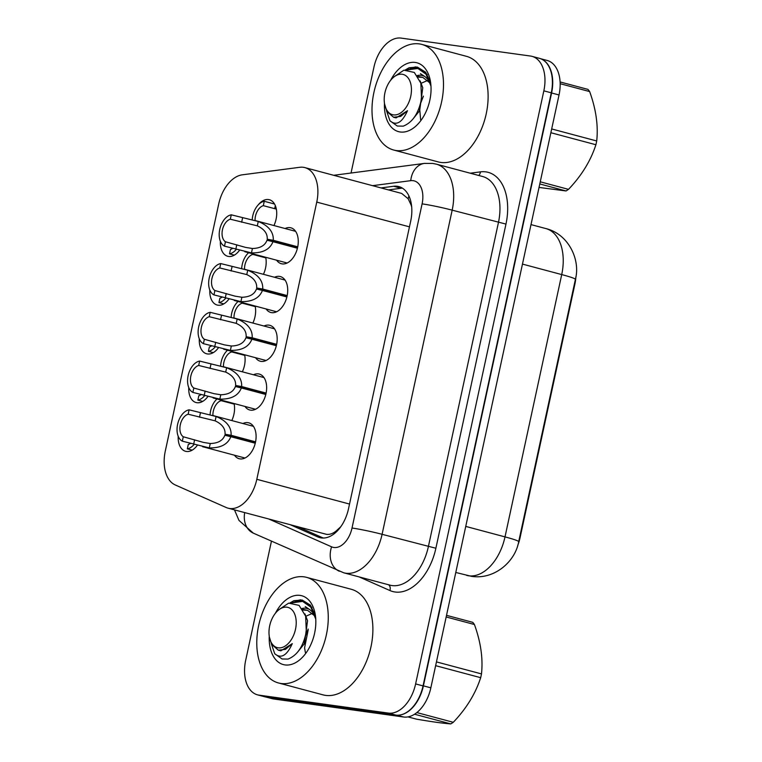 <?xml version="1.0" encoding="UTF-8"?>
<svg xmlns="http://www.w3.org/2000/svg" width="762" height="762" viewBox="0 0 762 762"><rect width="100%" height="100%" fill="white"/><g stroke="black" fill="none" stroke-linecap="round" stroke-linejoin="round"><path stroke-width="1.14" d="M197.368 445.246A18.583 11.563 104.9 0 1 186.414 451.466A18.583 11.563 104.9 0 1 185.537 451.285A18.583 11.563 104.9 0 1 178.203 436.293M207.902 396.497A18.583 11.563 104.9 0 1 196.948 402.707A18.583 11.563 104.9 0 1 196.082 402.536A18.583 11.563 104.9 0 1 188.747 387.534M218.446 347.739A18.583 11.563 104.9 0 1 207.493 353.959A18.583 11.563 104.9 0 1 206.616 353.787A18.583 11.563 104.9 0 1 199.292 338.785M228.981 298.99A18.583 11.563 104.9 0 1 218.027 305.21A18.583 11.563 104.9 0 1 217.16 305.029A18.583 11.563 104.9 0 1 209.826 290.036M239.525 250.241A18.583 11.563 104.9 0 1 228.571 256.461A18.583 11.563 104.9 0 1 227.705 256.28A18.583 11.563 104.9 0 1 220.37 241.278M215.941 400.021A18.583 11.563 104.9 0 1 216.846 398.945M226.485 351.263A18.583 11.563 104.9 0 1 227.39 350.187M237.02 302.514A18.583 11.563 104.9 0 1 237.935 301.438M247.564 253.765A18.583 11.563 104.9 0 1 248.469 252.689M258.108 205.007A18.583 11.563 104.9 0 1 268.491 199.549A18.583 11.563 104.9 0 1 269.367 199.72A18.583 11.563 104.9 0 1 273.958 225.552M242.916 423.529A18.583 11.563 104.9 0 1 247.869 422.643A18.583 11.563 104.9 0 1 248.745 422.824A18.583 11.563 104.9 0 1 255.299 443.065A18.583 11.563 104.9 0 1 240.03 458.895A18.583 11.563 104.9 0 1 239.163 458.724A18.583 11.563 104.9 0 1 234.467 455.209M253.46 374.78A18.583 11.563 104.9 0 1 258.413 373.894A18.583 11.563 104.9 0 1 259.28 374.066A18.583 11.563 104.9 0 1 265.843 394.316A18.583 11.563 104.9 0 1 250.574 410.147A18.583 11.563 104.9 0 1 249.698 409.975A18.583 11.563 104.9 0 1 245.002 406.46M264.004 326.022A18.583 11.563 104.9 0 1 268.948 325.145A18.583 11.563 104.9 0 1 269.824 325.317A18.583 11.563 104.9 0 1 276.387 345.557A18.583 11.563 104.9 0 1 261.109 361.398A18.583 11.563 104.9 0 1 260.242 361.217A18.583 11.563 104.9 0 1 255.546 357.702M274.539 277.273A18.583 11.563 104.9 0 1 279.492 276.387A18.583 11.563 104.9 0 1 280.359 276.568A18.583 11.563 104.9 0 1 286.922 296.809A18.583 11.563 104.9 0 1 271.653 312.649A18.583 11.563 104.9 0 1 270.777 312.468A18.583 11.563 104.9 0 1 266.09 308.953M285.083 228.524A18.583 11.563 104.9 0 1 290.036 227.638A18.583 11.563 104.9 0 1 290.903 227.819A18.583 11.563 104.9 0 1 297.466 248.06A18.583 11.563 104.9 0 1 282.197 263.89A18.583 11.563 104.9 0 1 281.321 263.719A18.583 11.563 104.9 0 1 276.625 260.204M228.057 508.168A32.785 20.412 -75.1 0 0 229.591 508.483A32.785 20.412 -75.1 0 0 256.813 479.308L316.754 202.101A32.785 20.412 -75.1 0 0 304.895 167.611A32.785 20.412 -75.1 0 0 299.723 167.297L242.306 174.822A32.785 20.412 -75.1 0 0 218.713 203.997L165.287 451.123A32.785 20.412 -75.1 0 0 175.26 484.956L226.171 507.502A32.785 20.412 -75.1 0 0 228.057 508.168L326.536 534.352C329.841 534.714 333.118 533.533 336.375 530.8L340.776 526.723M411.537 205.388A10.925 6.801 -75.1 0 0 411.032 204.845L408.165 198.768L401.679 193.434L304.895 167.611M517.731 545.402A29.508 18.374 -75.1 0 0 520.036 537.858L574.9 284.083A29.508 18.374 -75.1 0 0 575.872 276.901M411.032 204.845A32.785 20.412 104.9 0 1 411.709 207.064M265.7 257.289A18.583 11.563 104.9 0 1 263.423 274.31M255.156 306.038A18.583 11.563 104.9 0 1 252.879 323.059M244.621 354.787A18.583 11.563 104.9 0 1 242.345 371.808M234.077 403.536A18.583 11.563 104.9 0 1 231.8 420.557M541.887 59.274A32.785 20.412 104.9 0 1 551.593 92.983L423.405 685.848A32.785 20.412 104.9 0 1 400.117 714.975M540.658 58.731L547.173 60.465A32.785 20.412 104.9 0 1 559.032 94.964L430.844 687.829A32.785 20.412 104.9 0 1 403.622 717.004L273.625 698.973A32.785 20.412 104.9 0 1 272.091 698.659L266.243 697.106M290.541 524.847L317.859 536.953A32.785 20.412 -75.1 0 0 319.745 537.61A32.785 20.412 -75.1 0 0 321.288 537.924A32.785 20.412 -75.1 0 0 348.51 508.749L410.708 221.075A32.785 20.412 -75.1 0 0 398.85 186.585A32.785 20.412 -75.1 0 0 393.678 186.271L381.029 187.928M351.034 173.031L373.904 67.275A32.785 20.412 104.9 0 1 401.126 38.1L530.447 56.036A32.785 20.412 104.9 0 1 531.981 56.34A32.785 20.412 104.9 0 1 543.839 90.84L415.614 683.924A32.785 20.412 104.9 0 1 388.382 713.089L259.07 695.154A32.785 20.412 104.9 0 1 257.527 694.849A32.785 20.412 104.9 0 1 245.678 660.349L271.443 541.182M531.981 56.34L539.42 58.331A32.785 20.412 104.9 0 1 551.278 92.821L423.043 685.905A32.785 20.412 104.9 0 1 395.821 715.08L266.51 697.144A32.785 20.412 104.9 0 1 264.966 696.83L257.527 694.849M388.468 189.909L401.117 188.252A32.785 20.412 104.9 0 1 402.422 188.147M323.298 538.048L297.98 526.828M297.418 248.222L272.967 241.697C269.977 249.384 262.814 253.108 251.47 252.889L224.485 246.155A16.393 10.201 -75.1 0 1 219.761 229.362A16.393 10.201 -75.1 0 1 231.267 214.817L258.261 221.475C268.719 225.809 273.72 232.086 273.272 240.297L297.732 246.831M297.628 247.345L267.224 239.23C267.605 233.591 264.3 229.124 257.318 225.847L230.315 219.208A12.021 7.487 104.9 0 0 222.466 229.733A12.021 7.487 104.9 0 0 225.438 241.764L245.64 247.412L252.412 248.507C260.156 248.317 265.014 245.564 267.005 240.249L272.967 241.697M267.224 239.23L273.272 240.297M231.267 214.817L230.315 219.208M225.438 241.764L224.485 246.155M274.558 204.025L264.262 201.282A16.393 10.201 -75.1 0 0 252.222 219.866M255.06 220.513A12.021 7.487 104.9 0 1 263.319 205.664L276.349 209.102M264.262 201.282L263.319 205.664M234.344 255.137L229.495 253.841A16.393 10.201 -75.1 0 0 236.334 249.317M232.686 248.345A12.021 7.487 104.9 0 1 230.438 249.45L229.495 253.841M304.048 576.844A54.645 34.014 104.9 0 1 306.61 577.358A54.645 34.014 104.9 0 1 325.898 636.899A54.645 34.014 104.9 0 1 280.988 683.476A54.645 34.014 104.9 0 1 278.425 682.952A54.645 34.014 104.9 0 1 259.137 623.421A54.645 34.014 104.9 0 1 304.048 576.844M306.61 577.358L351.234 589.264A54.645 34.014 104.9 0 1 370.522 648.805A54.645 34.014 104.9 0 1 325.612 695.382A54.645 34.014 104.9 0 1 323.05 694.868L278.425 682.952M308.143 630.079L304.581 647.824L305.381 652.567M302.085 608.476A24.708 15.383 104.9 0 1 305.991 608.257A24.708 15.383 104.9 0 1 307.153 608.495A24.708 15.383 104.9 0 1 310.029 609.791L314.468 614.077M275.358 613.315A35.633 22.184 104.9 0 1 300.038 595.389A35.633 22.184 104.9 0 1 315.135 613.839A35.633 22.184 104.9 0 1 304 655.577A35.633 22.184 104.9 0 1 284.998 664.921A35.633 22.184 104.9 0 1 269.253 636.203M315.43 615.696L310.42 605.161L302.19 600.037L293.884 600.685L290.046 602.885M305.219 606.581L310.029 609.791M300.619 599.799L295.008 601.104M446.522 615.334L472.754 622.335A59.017 36.738 104.9 0 1 474.421 624.507L446.17 616.972M436.455 661.892L481.489 673.913C483.146 658.578 480.784 642.109 474.421 624.507M481.489 673.913A59.017 36.738 104.9 0 1 481.098 675.799A59.017 36.738 104.9 0 1 480.67 677.685L435.635 665.664M315.754 619.068L310.801 607.114L302.285 601.161L300.733 600.837L290.322 602.856M312.02 607.333L302.285 601.161M302.933 601.351L292.36 602.809M271.367 643.89L274.739 653.729C281.016 659.035 286.864 655.672 292.284 643.642L285.436 649.376L278.33 650.196L271.634 644.385L269.386 637.042A20.822 12.964 104.9 0 1 269.7 625.726A20.822 12.964 104.9 0 1 275.892 612.658A20.822 12.964 104.9 0 1 291.294 609.162A20.822 12.964 104.9 0 1 295.494 629.298A20.822 12.964 104.9 0 1 282.045 647.5A20.822 12.964 104.9 0 1 269.386 637.042M282.073 658.978L287.988 659.092L282.073 658.978L274.739 653.729M275.892 612.658L277.835 610.372L288.674 603.133L299.095 605.39L305.629 616.134L306.314 631.565C303.438 646.233 297.332 655.406 287.988 659.092M407.975 716.89L416.328 719.118C431.787 721.776 443.274 723.367 450.79 723.9L414.547 714.223M416.843 712.575L453.276 722.3A59.017 36.738 104.9 0 1 450.79 723.9M453.276 722.3C466.373 708.555 475.507 693.687 480.67 677.685M315.116 616.182L307.562 610.343L302.657 609.286M308.2 629.069L305.391 636.26M305.143 637.184L304.171 644.138M313.544 612.877L305.676 616.334M307.562 610.343L303.143 610.057M298.037 651.577L304.438 643.633L307.543 620.706L304.914 613.858M278.33 650.196L280.911 650.815L292.284 643.642M419.271 43.901A54.645 34.014 104.9 0 1 421.834 44.415A54.645 34.014 104.9 0 1 441.131 103.956A54.645 34.014 104.9 0 1 396.211 150.533A54.645 34.014 104.9 0 1 393.649 150.019A54.645 34.014 104.9 0 1 374.361 90.478A54.645 34.014 104.9 0 1 419.271 43.901M421.834 44.415L466.458 56.331A54.645 34.014 104.9 0 1 485.756 115.862A54.645 34.014 104.9 0 1 440.846 162.439A54.645 34.014 104.9 0 1 438.274 161.925L393.649 150.019M419.824 110.385L420.605 119.624M417.309 75.533A24.708 15.383 104.9 0 1 421.215 75.314A24.708 15.383 104.9 0 1 422.377 75.552A24.708 15.383 104.9 0 1 425.263 76.848L429.692 81.143M390.582 80.372A35.633 22.184 104.9 0 1 415.261 62.446A35.633 22.184 104.9 0 1 430.359 80.905A35.633 22.184 104.9 0 1 419.224 122.634A35.633 22.184 104.9 0 1 400.221 131.988A35.633 22.184 104.9 0 1 384.477 103.27M430.654 82.753L425.653 72.219L417.414 67.094L409.108 67.742L405.279 69.952M420.443 73.647L425.263 76.848M415.842 66.865L410.242 68.161M560.099 81.953L587.978 89.392A59.017 36.738 104.9 0 1 589.645 91.573L560.165 83.706M551.678 128.949L596.713 140.97C598.37 125.635 596.017 109.176 589.645 91.573M596.713 140.97A59.017 36.738 104.9 0 1 596.322 142.856A59.017 36.738 104.9 0 1 595.903 144.742L550.869 132.721M430.987 86.125L426.025 74.171L417.509 68.218L415.957 67.894L405.546 69.914M427.244 74.4L417.509 68.218M418.157 68.409L407.584 69.875M386.591 110.957L389.963 120.796C396.24 126.092 402.088 122.73 407.508 110.7L400.66 116.434L393.554 117.253L386.858 111.452L384.61 104.099A20.822 12.964 104.9 0 1 384.924 92.783A20.822 12.964 104.9 0 1 391.116 79.724A20.822 12.964 104.9 0 1 406.517 76.229A20.822 12.964 104.9 0 1 410.728 96.355A20.822 12.964 104.9 0 1 397.269 114.557A20.822 12.964 104.9 0 1 384.61 104.099M397.297 126.035L403.212 126.149L397.297 126.035L389.963 120.796M391.116 79.724L393.059 77.438L403.898 70.19L414.318 72.447L420.853 83.191L421.538 98.622C418.671 113.29 412.556 122.472 403.212 126.149M540.248 181.823L568.5 189.357A59.017 36.738 104.9 0 1 566.023 190.957L539.791 183.956M568.5 189.357C581.596 175.622 590.731 160.744 595.903 144.742M539.039 187.433L566.023 190.957M430.34 83.239L422.786 77.4L417.881 76.343M423.424 96.136L420.614 103.327M420.376 104.242L419.395 111.195M428.777 79.934L420.9 83.391M422.786 77.4L418.367 77.124M413.261 118.634L419.662 110.69L422.767 87.763L420.148 80.915M393.554 117.262L396.135 117.881L407.508 110.7M286.883 296.97L262.423 290.446C259.442 298.132 252.27 301.857 240.925 301.638L213.951 294.904A16.393 10.201 -75.1 0 1 209.217 278.111A16.393 10.201 -75.1 0 1 220.723 263.566L247.717 270.224C258.175 274.558 263.176 280.835 262.728 289.055L287.188 295.58M287.083 296.094L256.68 287.979C257.061 282.34 253.765 277.882 246.774 274.596L219.77 267.957A12.021 7.487 104.9 0 0 211.931 278.492A12.021 7.487 104.9 0 0 214.894 290.522L235.096 296.161L241.878 297.266C249.612 297.066 254.47 294.313 256.461 289.008L262.423 290.446M256.68 287.979L262.728 289.055M220.723 263.566L219.77 267.957M214.894 290.522L213.951 294.904M276.339 345.729L251.889 339.195C248.898 346.881 241.735 350.615 230.391 350.387L203.406 343.662A16.393 10.201 -75.1 0 1 198.682 326.86A16.393 10.201 -75.1 0 1 210.179 312.325L237.182 318.983C247.631 323.317 252.641 329.594 252.193 337.804L276.654 344.329M276.549 344.843L246.145 336.737C246.526 331.089 243.221 326.631 236.23 323.355L209.236 316.706A12.021 7.487 104.9 0 0 201.387 327.241A12.021 7.487 104.9 0 0 204.359 339.271L224.561 344.91L231.334 346.015C239.068 345.815 243.935 343.062 245.916 337.757L251.889 339.195M246.145 336.737L252.193 337.804M210.179 312.325L209.236 316.706M204.359 339.271L203.406 343.662M265.805 394.478L241.344 387.953C238.363 395.63 231.191 399.364 219.847 399.136L192.872 392.411A16.393 10.201 -75.1 0 1 188.138 375.618A16.393 10.201 -75.1 0 1 199.644 361.074L226.638 367.732C237.096 372.066 242.097 378.343 241.649 386.553L266.109 393.087M266.005 393.602L235.601 385.486C235.982 379.838 232.677 375.38 225.695 372.104L198.691 365.465A12.021 7.487 104.9 0 0 190.852 375.99A12.021 7.487 104.9 0 0 193.815 388.02L214.017 393.668L220.79 394.764C228.533 394.564 233.391 391.811 235.382 386.505L241.344 387.953M235.601 385.486L241.649 386.553M199.644 361.074L198.691 365.465M193.815 388.02L192.872 392.411M255.26 443.227L230.81 436.702C227.819 444.389 220.656 448.113 209.302 447.894L182.328 441.16A16.393 10.201 -75.1 0 1 177.603 424.367A16.393 10.201 -75.1 0 1 189.1 409.823L216.094 416.481C226.552 420.815 231.553 427.091 231.105 435.302L255.575 441.836M255.46 442.351L225.057 434.235C225.438 428.596 222.142 424.129 215.151 420.853L188.157 414.214A12.021 7.487 104.9 0 0 180.308 424.739A12.021 7.487 104.9 0 0 183.28 436.769L203.483 442.417L210.255 443.513C217.989 443.322 222.856 440.569 224.838 435.254L230.81 436.702M225.057 434.235L231.105 435.302M189.1 409.823L188.157 414.214M183.28 436.769L182.328 441.16M223.809 303.886L218.951 302.59A16.393 10.201 -75.1 0 0 225.8 298.066M222.152 297.094A12.021 7.487 104.9 0 1 219.904 298.199L218.951 302.59M213.265 352.635L208.407 351.339A16.393 10.201 -75.1 0 0 215.255 346.824M211.607 345.843A12.021 7.487 104.9 0 1 209.36 346.958L208.407 351.339M202.73 401.393L197.872 400.098A16.393 10.201 -75.1 0 0 204.721 395.573M201.073 394.602A12.021 7.487 104.9 0 1 198.815 395.707L197.872 400.098M192.186 450.142L187.328 448.847A16.393 10.201 -75.1 0 0 194.177 444.322M190.529 443.351A12.021 7.487 104.9 0 1 188.281 444.456L187.328 448.847M248.612 252.727A16.393 10.201 -75.1 0 0 241.678 268.615M244.516 269.262A12.021 7.487 104.9 0 1 252.774 254.422L265.814 257.861M252.898 253.87L252.774 254.422M238.068 301.476A16.393 10.201 -75.1 0 0 231.143 317.373M233.982 318.021A12.021 7.487 104.9 0 1 242.24 303.171L255.27 306.61M242.354 302.619L242.24 303.171M227.533 350.225A16.393 10.201 -75.1 0 0 220.599 366.122M223.437 366.77A12.021 7.487 104.9 0 1 231.696 351.92L244.735 355.359M231.819 351.368L231.696 351.92M216.989 398.983A16.393 10.201 -75.1 0 0 210.064 414.871M212.893 415.519A12.021 7.487 104.9 0 1 221.151 400.669L234.191 404.108M221.275 400.126L221.151 400.669M408.937 195.948A32.785 24.851 82.5 0 0 408.165 198.768M574.9 284.083L574.424 283.95M520.036 537.858L519.551 537.734M336.375 530.8A32.785 25.537 113.9 0 0 336.147 532.076M349.529 504.053L256.813 479.308M409.461 226.847L316.754 202.101M466.649 575.367A43.72 27.213 -75.1 0 0 468.697 575.786A43.72 27.213 -75.1 0 0 505.006 536.886A38.252 2.296 12.2 0 1 518.693 541.687C515.35 561.413 494.538 579.949 471.516 576.348L455.79 572.472M465.744 526.409L505.006 536.886L561.718 274.577A43.72 27.213 -75.1 0 0 545.906 228.581C568.547 234.048 580.682 259.842 575.405 279.368A38.252 2.296 -167.8 0 0 561.718 274.577L522.456 264.1M559.032 94.964L551.593 92.983M430.844 687.829L423.405 685.848M403.622 717.004L396.764 715.175M273.625 698.973L267.052 697.22M268.986 519.093L331.584 546.821A21.86 13.611 -75.1 0 0 333.861 547.478A21.86 13.611 -75.1 0 0 352.015 528.028L422.1 203.873A21.86 13.611 -75.1 0 0 413.166 180.67A21.86 13.611 -75.1 0 0 410.747 180.661L372.57 185.671M422.1 203.873A21.86 1.314 -167.8 0 1 452.171 210.16L382.086 534.314A43.72 27.213 104.9 0 1 345.777 573.214A43.72 27.213 104.9 0 1 343.729 572.795L390.011 585.149A43.72 27.213 -75.1 0 0 392.059 585.559A43.72 27.213 -75.1 0 0 428.358 546.668L498.443 222.514A43.72 27.213 -75.1 0 0 482.641 176.517L436.359 164.163A43.72 27.213 104.9 0 1 452.171 210.16L505.968 224.085L435.883 548.24L382.086 534.314A21.86 1.314 -167.8 0 0 352.015 528.028M436.359 164.163L432.702 163.43L424.434 163.401A21.86 16.573 82.5 0 0 410.747 180.661M435.883 548.24A49.178 30.613 104.9 0 1 395.04 591.998A49.178 30.613 104.9 0 1 389.906 590.531L359.169 576.92M470.23 173.203L480.422 171.869A49.178 30.613 104.9 0 1 505.968 224.085M259.07 695.154L266.51 697.144M388.382 713.089L395.821 715.08M415.614 683.924L423.043 685.905M543.839 90.84L551.278 92.821M480.422 171.869A5.467 4.143 -97.5 0 1 478.66 175.451M388.563 584.759A5.467 4.258 -66.1 0 1 389.906 590.531M244.688 512.607A21.86 17.021 113.9 0 0 253.346 533.162L343.729 572.795M331.584 546.821A21.86 17.021 113.9 0 0 339.261 571.224M321.707 537.982L317.859 536.953M401.117 188.252L393.678 186.271M236.772 244.792L235.82 249.184M252.412 248.507L251.47 252.889M258.261 221.475L257.318 225.847M242.602 217.846L241.649 222.228M275.32 205.588L274.653 208.693M226.228 293.541L225.285 297.932M241.878 297.266L240.925 301.638M247.717 270.224L246.774 274.596M232.058 266.595L231.105 270.986M215.694 342.29L214.741 346.681M231.334 346.015L230.391 350.387M237.182 318.983L236.23 323.355M221.513 315.344L220.57 319.735M205.149 391.049L204.206 395.43M220.79 394.764L219.847 399.136M226.638 367.732L225.695 372.104M210.979 364.093L210.026 368.484M194.615 439.798L193.662 444.189M210.255 443.513L209.302 447.894M216.094 416.481L215.151 420.853M200.435 412.852L199.492 417.233M264.233 256.899L264.109 257.442M253.689 305.648L253.575 306.2M243.154 354.397L243.03 354.949M232.61 403.146L232.486 403.698M575.405 279.368L518.693 541.687M545.906 228.581L531 224.6M424.434 163.401L333.708 175.298M234.486 509.892L238.973 520.417L253.346 533.162M244.773 251.698L287.141 263.004M255.575 220.647L295.599 231.334M234.229 300.457L276.606 311.763M245.031 269.405L285.055 280.083M223.685 349.206L266.062 360.512M234.496 318.154L274.52 328.832M213.15 397.954L255.527 409.261M223.952 366.903L263.976 377.581M202.606 446.703L244.983 458.019M213.417 415.652L253.441 426.339"/></g></svg>
